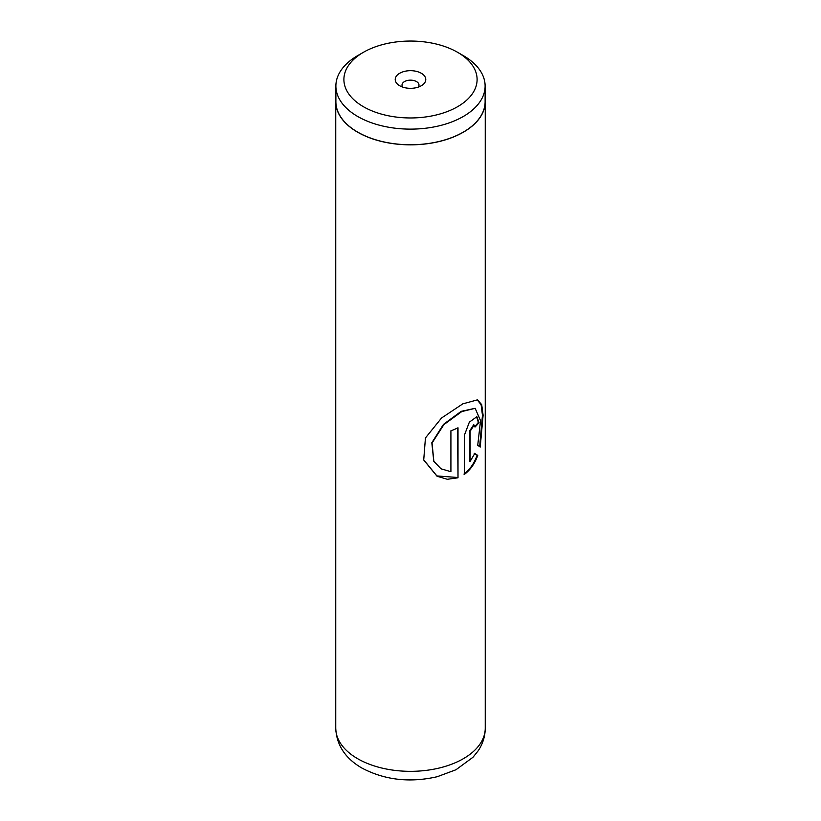 <?xml version="1.0" encoding="UTF-8"?>
<svg xmlns="http://www.w3.org/2000/svg" width="821" height="821" viewBox="0 0 821 821"><rect width="100%" height="100%" fill="white"/><g stroke="black" fill="none" stroke-linecap="round" stroke-linejoin="round"><path stroke-width="1.23" d="M363.405 106.699A66.604 38.454 0 0 0 457.595 106.699A66.604 38.454 0 0 0 457.595 52.318A66.604 38.454 0 0 0 457.595 52.308L463.26 55.582A74.619 43.082 0 0 1 485.119 86.051A74.619 43.082 0 0 1 439.05 125.849A74.619 43.082 0 0 1 357.74 116.51A74.619 43.082 0 0 1 335.881 86.051A74.619 43.082 0 0 1 357.74 55.582L363.405 52.318A66.604 38.454 0 0 0 363.405 106.699M421.306 73.264A15.281 8.826 0 0 0 399.694 73.264A15.281 8.826 0 0 0 399.694 85.743L399.694 85.743A15.281 8.826 0 0 0 421.306 85.743A15.281 8.826 0 0 0 421.306 73.264M418.187 87.129A8.487 4.905 0 0 0 418.987 85.045A8.487 4.905 0 0 0 416.504 81.587A8.487 4.905 0 0 0 407.247 80.52A8.487 4.905 0 0 0 402.013 85.045A8.487 4.905 0 0 0 402.813 87.129M335.881 86.051L335.881 101.681A74.619 43.082 0 0 0 357.74 132.14A74.619 43.082 0 0 0 439.05 141.479A74.619 43.082 0 0 0 485.119 101.681L485.119 86.051M458.005 477.791L458.005 427.803A74.752 43.154 180 0 1 450.914 430.789L450.914 471.695L441.031 468.812L433.857 461.402L432.051 443.001L443.874 424.631L461.751 411.578L475.143 408.304L480.542 420.67L477.73 445.259L480.223 447.055L483.107 415.19L481.691 404.62L477.483 399.848L462.798 403.86L441.565 417.981L425.442 437.952L423.718 459.986L437.059 476.252L447.322 479.279L458.005 477.791L457.564 428.008M470.125 461.412L470.125 431.261L474.179 425.073L475 427.053A74.752 43.154 180 0 0 478.982 422.538L476.888 416.709L469.345 422.158L464.429 435.12L464.429 474.343C470.402 469.858 474.846 463.547 477.75 455.409L474.784 453.479L470.125 461.412L469.581 461.176L469.581 431.025L473.594 424.868L474.179 425.073M335.881 99.084A74.752 43.154 0 0 0 335.748 101.681A74.752 43.154 0 0 0 357.638 132.202A74.752 43.154 0 0 0 439.112 141.551A74.752 43.154 0 0 0 485.252 101.681A74.752 43.154 0 0 0 485.119 99.084M457.595 52.308A66.604 38.454 0 0 0 363.405 52.318M474.938 426.315A74.075 42.764 180 0 0 478.356 422.384L478.982 422.538M478.356 422.384L476.56 416.647M463.947 474.076C469.858 469.622 474.261 463.342 477.134 455.234L477.75 455.409M477.134 455.234L474.199 453.284M479.649 446.624L482.461 415.293L481.116 404.743L477.145 399.755M423.657 459.791L436.905 475.934L457.564 477.483M433.775 461.269L431.815 442.755L443.463 424.385L461.176 411.342L475.143 408.304M357.638 758.696A74.752 43.154 0 0 0 439.112 768.056A74.752 43.154 0 0 0 485.252 728.186C485.149 736.396 482.789 743.929 478.181 750.794L473.009 757.249L455.963 769.759L437.295 776.697C409.884 782.977 384.741 780.083 361.856 768.025C345.21 758.327 336.507 745.047 335.748 728.186A74.752 43.154 0 0 0 357.638 758.696M469.581 431.025L470.125 431.261M457.595 52.318L463.26 55.582M485.252 101.681L485.252 728.186M335.748 101.681L335.748 728.186"/></g></svg>
